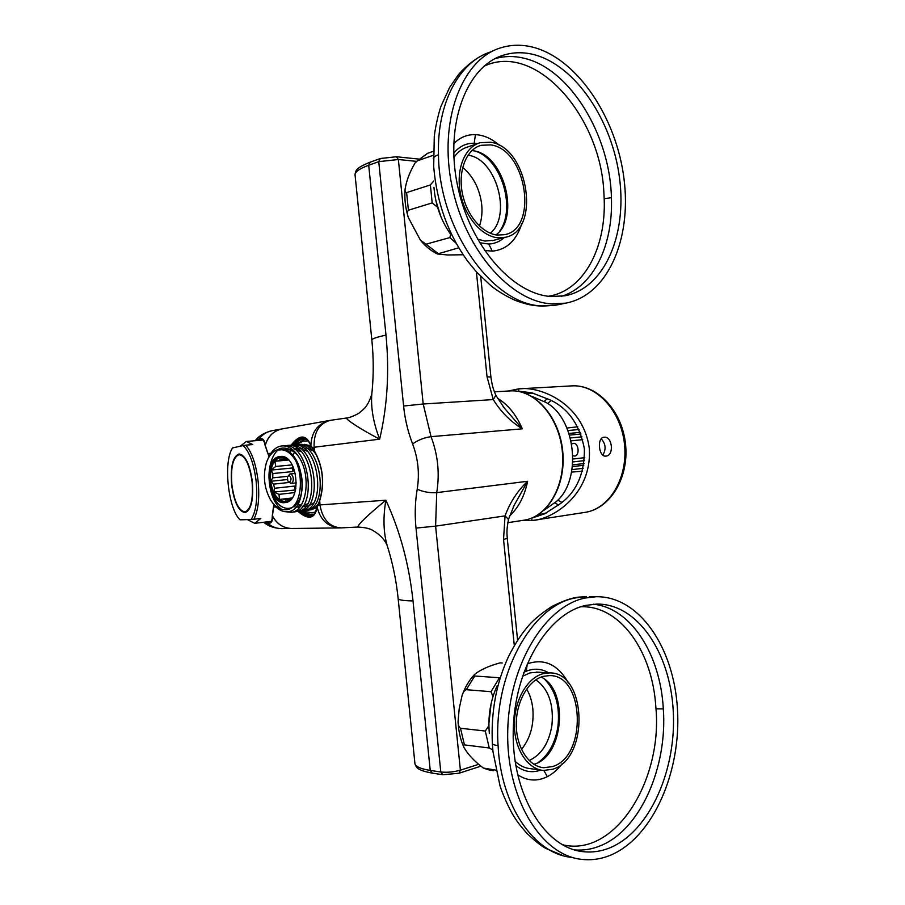 <?xml version="1.0" encoding="UTF-8"?>
<svg xmlns="http://www.w3.org/2000/svg" width="905" height="905" viewBox="0 0 905 905"><rect width="100%" height="100%" fill="white"/><g stroke="black" fill="none" stroke-linecap="round" stroke-linejoin="round"><path stroke-width="1.36" d="M268.151 453.948L269.113 456.38M302.542 437.873L301.998 437.941C298.808 438.45 295.618 440.837 292.406 445.068M299.329 511.268C303.288 514.673 306.829 516.336 309.974 516.246L310.596 516.201C312.745 516.744 314.929 513.701 317.146 507.072M265.142 445.52C264.339 441.199 263.004 439.174 261.126 439.457L258.049 440.452M273.955 504.662L272.428 515.782C276.907 524.153 283.57 528.396 292.439 528.52L294.306 528.373M340.834 527.898L340.597 527.898C328.379 527.287 320.585 520.443 317.191 507.366C314.804 518.904 308.424 520.262 298.05 511.427M291.105 445.226C299.544 434.287 306.139 434.332 310.879 445.373C311.591 431.708 317.96 423.382 329.974 420.406L330.167 420.373M284.125 428.608L282.575 428.8C273.774 430.633 267.993 436.176 265.244 445.418L268.016 453.643L270.946 453.235M311.173 445.871L314.465 450.984C323.232 467.037 324.929 483.768 319.578 501.178L317.384 506.811M503.146 406.707L522.309 428.823C510.397 421.425 500.725 411.685 493.259 399.58L487.048 376.853L476.403 271.896M514.3 645.627L503.531 539.403L505.058 515.873C509.922 502.49 517.445 490.963 527.626 481.279L513.384 506.642M387.148 545.489C384.682 539.618 380.021 534.674 373.177 530.658C370.281 528.633 365.122 527.434 357.701 527.049C358.674 523.791 368.064 514.855 385.869 500.216C382.713 518.95 383.539 535.285 388.324 549.211C393.109 565.105 396.367 581.463 398.121 598.296C397.804 599.868 402.759 600.739 413.008 600.92L430.237 770.415L440.792 771.988L415.802 526.009C414.716 513.418 415.191 501.155 417.216 489.22C419.682 473.734 418.144 458.631 412.612 443.914C408.223 432.601 405.293 420.667 403.822 408.098L378.754 161.667L368.708 165.242L385.983 335.133C389.501 371.502 387.397 406.187 379.659 439.174C361.457 429.705 345.801 419.603 346.626 417.986L346.626 417.986C348.708 418.268 358.64 413.992 360.032 412.261C361.977 410.157 367.283 408.483 371.785 394.252M372.181 390.372C370.292 405.101 372.781 421.368 379.659 439.174L314.08 447.251L314.702 451.38M490.895 377.012L487.048 376.853M495.883 395.281L493.259 399.58L423.201 404.003L431.04 436.663C437.952 454.83 439.841 473.485 436.719 492.625L527.626 481.279C524.515 496.268 518.429 507.886 509.379 516.133M503.531 539.403L507.264 538.407M417.216 489.22C423.438 491.969 429.932 493.112 436.719 492.625L435.599 526.133L505.058 515.873L508.474 519.481M292.055 528.52C283.378 528.271 276.84 524.086 272.405 515.974C272.903 521.303 271.353 523.746 267.756 523.294L264.328 522.185M339.873 527.909L282.111 528.611C276.749 528.69 271.964 526.914 267.756 523.294L268.061 522.264L269.679 522.287C271.364 522.547 272.235 520.352 272.303 515.692M255.889 440.644L259.135 438.823C262.563 437.703 264.588 439.841 265.188 445.237C267.948 436.221 273.638 430.769 282.258 428.846M255.267 440.701C258.853 435.859 264.577 432.5 272.428 430.622C267.032 431.583 262.597 434.321 259.135 438.823L259.645 439.773M266.489 521.925L268.061 522.264M329.974 420.406L330.608 420.305C319.205 423.212 313.696 432.194 314.08 447.251L312.463 447.93M319.476 500.918L318.04 505.047L319.951 504.922L319.737 500.748M273.548 506.891L276.138 507.094M554.686 503.01L556.326 501.562C582.322 479.82 575.874 418.314 545.941 402.431L543.984 401.334M605.954 456.097L605.875 456.109C598.68 457.263 596.7 437.522 604.02 437.228L604.042 437.228C612.391 435.961 614.382 455.6 605.954 456.097M572.933 455.747L574.618 456.063C580.048 455.769 578.702 442.522 573.329 443.36L571.722 444.038M571.575 385.892C597.255 384.082 622.21 410.938 625.536 444.185C629.179 477.41 610.332 508.848 584.845 512.4C609.246 509.164 628.183 477.942 624.495 444.298C621.124 410.632 596.124 383.992 571.575 385.892L518.61 388.879L518.859 391.186L531.767 392.815L549.821 399.784C568.159 408.212 579.675 424.547 584.392 448.812C584.63 473.519 576.609 491.811 560.342 503.678L544.606 513.836L531.065 518.339M537.887 514.922L546.631 512.864M521.8 520.545L532.106 520.522C552.989 519.481 592.515 493.994 589.268 448.19C583.08 402.702 539.256 385.734 518.622 388.879L508.191 391.028M534.018 393.358L525.104 393.177M531.97 520.545L531.733 518.237M518.859 391.186L517.717 391.254M602.809 455.091C606.282 449.276 605.75 443.846 601.214 438.823M521.495 749.431C530.285 738.401 534.074 724.894 532.841 708.909C532.05 701.375 529.979 694.735 526.642 689.01M516.404 719.984L516.687 716.703M479.492 226.035C483.496 213.738 482.693 200.706 477.093 186.962C473.519 178.794 468.7 172.312 462.647 167.504M464.559 201.691L463.066 196.509M458.778 247.789L437.432 253.988L447.556 254.972L463.156 254.769M433.269 155.298L417.51 160.751L415.067 162.945C409.784 171.939 406.492 180.536 405.191 188.715C404.671 191.079 405.146 192.38 406.617 192.607L430.373 184.937L433.755 181.011M437.568 207.279L432.194 202.89L408.404 210.22C407.024 211.974 407.024 214.451 408.393 217.653L420.418 240.187L425.984 244.192L449.876 237.585L450.633 234.259M415.825 162.029L427.398 153.386L434.253 150.965M476.652 151.565C502.309 160.92 515.997 209.881 499.436 231.465M490.318 233.23C512.173 215.548 496.098 158.262 467.976 155.219M492.965 696.646L491.03 691.703L466.301 689.689C464.197 690.639 462.749 692.721 461.969 695.934L459.22 708.502L458.122 720.652C457.851 724.204 458.643 726.738 460.498 728.254L485.284 731.036L488.892 725.697M492.603 749.804L489.254 747.994L464.435 744.894C463.202 745.143 463.077 746.037 464.039 747.575C467.942 754.453 474.378 761.275 483.349 768.062L496.868 770.291M545.07 679.7C555.715 691.024 560.014 706.511 557.966 726.161C555.432 742.711 548.849 754.815 538.226 762.451M529.097 760.517C541.36 754.94 548.973 743.175 551.937 725.21C553.871 704.203 548.521 689.056 535.884 679.791M500.216 662.856L500.205 662.856C488.677 665.956 480.091 669.87 474.446 674.61L474.718 676.012L499.447 677.755L491.03 691.703M287.824 459.321L281.161 457.24L280.776 459.254L278.401 460.792L288.424 459.864M294.826 492.569L278.978 494.368L279.487 499.47L282.926 499.051L285.595 499.865L286.41 501.619L292.168 497.886M287.315 479.548L270.731 481.29L273.457 484.141L274.622 488.259L294.679 486.064L295.833 488.779M278.978 494.368L273.763 492.026L274.622 488.259M284.747 457.319C274.679 456.787 269.916 464.797 270.459 481.324C273.604 496.992 279.883 503.497 289.295 500.85M285.064 502.58C302.621 501.709 297.553 453.643 280.199 456.493L279.611 456.573C262.19 458.416 267.722 505.624 285.018 502.592L285.018 502.592M307.972 440.995L303.447 441.018L295.98 444.751M301.32 510.873L311.976 512.841L315.291 512.049M314.046 514.164L313.402 514.244C309.51 514.628 305.698 513.508 301.987 510.884M295.132 444.819L304.51 439.355L306.309 439.163M268.072 458.677C271.115 451.414 275.414 447.206 280.969 446.052L282.009 445.916C287.767 445.577 293.016 448.744 297.722 455.407C291.896 449.174 285.742 446.923 279.283 448.654L278.763 449.434C273.321 450.6 269.238 454.91 266.523 462.376C262.755 475.329 264.056 487.761 270.425 499.662C274.871 506.789 280.041 510.137 285.901 509.73C306.557 509.176 304.499 453.609 283.57 449.683L278.831 449.977C293.141 446.957 306.546 474.718 301.048 494.583C296.014 514.809 277.213 512.117 271.296 491.132M272.62 502.852C277.179 509.357 282.27 512.298 287.903 511.664C308.571 510.782 306.06 453.292 283.57 449.683M295.392 511.619L297.1 511.54C321.569 510.477 313.379 441.369 287.224 445.475L285.539 445.735M278.536 449.48C264.181 461.245 266.907 499.424 281.715 509.402M286.206 511.789L291.127 512.298C306.795 511.789 312.168 473.926 297.722 455.407M302.892 510.816L303.017 510.805C327.531 509.719 319.386 440.882 293.197 444.977L291.512 445.237M316.388 454.808C311.286 447.579 305.539 444.14 299.114 444.491L297.451 444.74M293.537 511.992L293.661 511.981C318.108 510.918 309.895 441.663 283.763 445.769L282.009 445.916M299.487 511.246L299.6 511.235C324.092 510.16 315.924 441.165 289.758 445.271L287.224 445.475M305.381 510.499L305.505 510.488C330.042 509.402 321.909 440.667 295.709 444.774L293.197 444.977M307.214 510.137L308.888 510.058C312.451 509.594 315.596 507.558 318.311 503.938M311.241 509.764L317.022 507.445M311.874 447.296L301.603 444.276L299.114 444.491M311.06 445.961L304.238 444.31M292.225 464.887L275.686 466.471L274.962 461.267L278.401 460.792M271.172 470.068L272.88 473.553L292.96 471.539L292.541 467.964L271.172 470.068L275.686 466.471M292.541 467.964L293.299 467.014M288.559 460L274.962 461.267M295.573 489.99L273.763 492.026M280.867 456.459C263.841 458.303 268.649 504.209 285.675 502.479M278.763 449.434L279.283 448.654M272.88 473.553L272.71 477.874L287.767 476.324M270.731 481.29L272.71 477.874M280.776 459.254L285.584 458.812M285.595 499.865L289.34 499.436M282.926 499.051L291.693 498.022M295.109 489.639L294.679 486.064M273.457 484.141L288.921 482.489M293.627 467.772L292.96 471.539M283.684 449.717L290.957 450.011M301.512 504.571L294.725 508.09M286.353 450.622L289.396 449.276M294.012 448.846L301.026 451.606M307.564 503.746L301.998 507.117M299.487 507.411L295.98 506.732M289.34 452.387L291.738 450.441M294.363 449.095L297.225 448.371M300.041 448.348L307.1 451.165M313.571 502.931L307.972 506.37M305.46 506.687L302.677 506.28M300.867 505.601L298.017 503.825M292.473 455.192L294.623 452.466M296.421 450.803L298.571 449.355M300.324 448.552L303.198 447.851M306.014 447.851L313.119 450.735M287.666 476.573L289.928 473.982C291.648 474.073 292.756 475.521 293.254 478.315C293.424 481.268 292.643 482.987 290.924 483.474L288.163 481.403M291.037 478.587C290.041 475.374 288.831 474.91 287.405 477.173L287.79 480.872C289.713 482.795 290.788 482.037 291.037 478.587M295.449 483.1L296.444 482.965L295.381 482.987M244.961 511.868C250.957 509.504 253.332 499.481 252.088 481.811C249.599 464.729 245.255 455.69 239.056 454.706C232.981 457.206 230.594 467.218 231.884 484.752C234.293 501.732 238.649 510.771 244.961 511.868L247.585 511.348M241.737 454.672L239.056 454.706M258.106 480.996C259.678 497.965 258.253 510.714 253.83 519.255L251.149 519.515C256.058 511.721 257.733 498.949 256.149 481.222C253.886 463.598 249.542 451.719 243.117 445.577L245.775 445.181C251.884 452.172 255.991 464.118 258.106 480.996M247.744 519.787L254.757 523.328L260.798 518.441L253.83 519.255M252.359 481.777C249.803 464.254 245.346 454.977 238.999 453.971C232.755 456.527 230.3 466.799 231.635 484.786C234.101 502.196 238.581 511.472 245.051 512.603C251.194 510.182 253.626 499.899 252.359 481.777M243.117 445.577L232.562 447.93C223.173 461.55 228.003 508.395 239.995 519.821L251.149 519.515M245.775 445.181L252.755 444.559L246.307 441.482L240.289 446.176M552.717 769.25C589.811 758.571 586.655 671.634 549.459 672.913L543.034 673.705C527.298 677.743 514.21 700.425 514.368 724.679C514.357 748.933 527.66 769.374 543.543 770.449L552.717 769.25M538.226 672.2L530.081 672.856L522.366 676.352M541.122 677.064C568.849 689.87 564.03 755.958 534.267 764.182L533.848 764.318M543.305 676.352C528.43 680.209 516.099 701.669 516.269 724.543C516.28 747.44 528.848 766.727 543.86 767.712L552.446 766.592C587.481 756.614 584.573 674.417 549.437 675.605L543.305 676.352M580.852 606.78C618.715 605.219 650.559 648.421 655.435 701.895L656.001 708.807C662.29 781.49 614.382 858.144 562.096 844.614M574.426 849.897C583.273 850.643 591.949 849.263 600.467 845.734C640.627 829.614 667.551 766.795 663.32 708.898C660.401 654.417 631 607.889 593.386 604.223M540.749 770.065C531.914 773.221 523.588 771.693 515.748 765.46M523.712 672.438L526.201 671.239C534.041 668.071 541.541 668.614 548.724 672.867M517.581 774.691C527.185 781.026 537.095 781.682 547.31 776.671C552.819 773.82 557.718 769.544 562.028 763.831M568.464 683.037C557.989 664.485 544.278 658.082 527.332 663.829L526.201 671.239M610.468 847.578C601.497 851.333 592.368 852.702 583.069 851.662C544.584 847.906 511.868 794.194 513.214 731.285C514.198 668.376 548.226 613.149 585.954 605.366L596.836 604.065C637.256 603.635 669.983 652.019 673.218 710.425C676.816 768.73 650.322 830.632 610.468 847.578M563.272 855.723L545.851 848.426C541.326 846.005 535.251 841.198 527.626 834.037C521.891 827.849 517.434 822.125 514.232 816.876C511.811 813.459 504.164 798.719 500.024 785.891L492.987 751.693L492.354 743.639C490.906 711.839 496.291 682.845 508.508 656.645L508.508 656.634C514.3 645.095 520.33 635.57 526.597 628.081C531.54 621.497 539.946 614.314 551.824 606.508C575.229 594.834 580.637 597.583 586.406 596.633L575.376 597.933C532.016 605.388 493.135 674.101 498.078 745.596C500.94 805.835 534.233 853.935 571.564 857.374M589.404 596.655L596.225 596.712C639.202 596.124 673.908 647.335 677.46 709.124C681.397 770.822 653.534 836.627 611.214 854.908C601.531 859.026 591.655 860.508 581.598 859.354C540.805 855.236 506.11 798.029 507.716 731.15C508.949 664.293 545.274 605.999 585.207 598.024L596.225 596.712M515.081 761.252C519.753 765.709 524.889 768.187 530.511 768.662L541.1 770.11M497.218 685.639C490.442 700.334 487.818 716.296 489.345 733.514M497.422 237.721L505.013 237.336C541.247 231.431 528.644 147.153 490.589 142.243L480.204 142.685C464.978 146.814 455.871 168.986 460.272 192.55C464.514 216.125 481.256 236.058 497.422 237.721M477.421 239.112L484.876 241.058L494.073 240.232M471.912 150.569L473.417 150.784C503.893 154.404 520.409 217.234 495.997 234.893M490.781 144.891L481.041 145.309C466.652 149.189 458.054 170.106 462.172 192.346C466.166 214.598 481.946 233.456 497.23 235.062L504.47 234.7C538.69 229.089 526.699 149.438 490.781 144.891M483.926 66.269C535.568 41.336 600.377 116.044 603.827 191.871L604.189 198.715C606.237 248.208 583.533 290.788 548.543 296.252M561.394 296.331C593.442 286.625 613.307 245.085 611.407 197.675C610.23 136.01 570.535 68.995 524.21 58.282C514.153 55.827 504.424 55.952 495.035 58.667M499.798 145.637C492.06 138.759 483.937 135.083 475.43 134.641C467.127 134.393 459.887 137.424 453.71 143.737M504.3 237.517C499.809 241.59 494.639 243.762 488.791 244.033L479.526 242.721M453.71 153.194C459.321 146.395 466.143 143.081 474.186 143.25L477.58 143.59M484.435 250.436L492.309 251.149C506.619 249.769 516.438 240.594 521.778 223.603M551.202 296.512C512.716 294.34 469.786 246.002 457.432 185.084C444.74 124.211 466.482 66.404 503.112 55.273C512.965 52.162 523.147 51.913 533.678 54.549C575.659 65.284 612.425 120.999 619.563 178.285C627.029 235.605 604.257 288.39 564.89 295.811L551.202 296.512M490.714 51.89C459.321 61.585 436.855 103.204 438.473 154.766C439.072 230.673 493.678 305.392 542.095 305.879L556.1 305.121L542.367 306.195C531.054 305.37 529.176 304.996 518.237 301.478C507.535 297.7 494.583 288.933 490.725 285.55L476.46 271.975L467.568 261.047C448.009 233.886 436.73 202.46 433.699 166.735L434.264 136.576C435.656 124.358 439.547 109.878 441.176 105.828L449.604 87.457L458.19 75.025C461.946 70.092 473.338 59.526 483.044 55.069M433.959 187.369C435.452 205.254 441.154 221.069 451.052 234.836M533.147 47.252C577.775 58.927 616.565 118.193 624.009 178.839C631.781 239.508 607.606 295.392 565.727 303.141L551.733 303.876C511.042 301.829 465.317 250.866 452.014 186.147C438.348 121.485 461.369 59.945 500.171 48.01C510.793 44.605 521.789 44.345 533.147 47.252M477.919 143.465L467.749 146.961C462.251 148.556 457.625 152.063 453.88 157.481M301.037 510.952C304.849 513.904 308.786 515.273 312.859 515.058L313.243 515.024M305.324 438.473L305.053 438.506C300.992 439.083 297.383 441.221 294.227 444.898M292.654 445.034C295.777 441.097 299.385 438.721 303.503 437.884M507.841 522.671L523.712 520.251C547.593 517.14 566.044 485.295 562.277 450.837C558.815 416.345 534.154 389.003 510.16 390.915L494.435 391.82M497.286 398.098C507.886 404.433 516.223 414.671 522.309 428.823L431.04 436.663C424.298 437.59 418.155 440.011 412.612 443.914M357.633 527.049L341.366 527.875C329.714 527.264 322.576 519.617 319.951 504.922L385.869 500.216C400.089 531.054 409.139 564.618 413.008 600.92M416.436 161.35L398.358 159.506L423.201 404.003L403.596 406.028M416.006 528.09L435.599 526.133L460.396 770.178L478.349 764.408M398.166 598.771L414.852 762.779C414.716 766.218 419.852 768.764 430.237 770.415L432.364 773.13L442.715 774.691M372.181 390.36C373.663 373.889 373.561 357.237 371.887 340.382C371.265 339.024 375.971 337.271 385.983 335.133M380.123 158.59L370.269 162.131L368.708 165.242C358.844 168.873 354.308 172.301 355.122 175.547L371.842 339.941M440.792 771.988C447.183 772.644 453.71 772.044 460.396 770.178L459.016 773.243L442.93 774.725L440.792 771.988M398.358 159.506L378.754 161.667L380.315 158.522L396.367 156.746L398.358 159.506M311.614 515.974C307.451 515.997 303.435 514.413 299.589 511.235L297.1 511.54M558.69 505.069L554.822 502.897M544.165 401.424L547.457 398.517M551.179 400.463L547.627 403.506M557.774 500.148L561.96 502.411M582.458 471.211L571.587 472.105M566.949 428.02L577.775 426.775M582.752 439.683L571.078 440.826M572.956 459.005L584.641 457.692M572.854 461.935L584.426 460.611M581.949 436.844L570.365 437.952M583.804 465.283L572.446 466.618M583.205 468.304L572.028 469.638L583.205 468.304M579.132 429.524L567.967 430.531L579.132 429.524M580.354 432.386L569.007 433.438M584.076 463.541L572.639 464.876M569.55 435.101L580.987 434.027M432.194 202.89L430.373 184.937M408.404 210.22L406.617 192.607M456.211 243.309L449.876 237.585M437.918 253.343L425.984 244.192M427.748 153.239L417.51 160.751M489.254 747.994L485.284 731.036M493.18 770.709L484.865 768.594M464.435 744.894L460.498 728.254M500.205 662.856L502.252 662.969M466.301 689.689L474.718 676.012M656.001 708.807L663.32 708.898M547.31 776.671L543.871 770.472M492.354 743.639C492.614 744.487 494.526 745.143 498.078 745.596M604.189 198.715L611.407 197.675M475.43 134.641L474.186 143.25M492.309 251.149L488.791 244.033M433.325 158.782C433.359 157.312 435.079 155.965 438.473 154.766M269.068 456.459L268.027 453.846M329.375 420.508L272.428 430.622M480.702 276.466L490.895 376.955C492.558 388.641 494.096 390.79 495.974 395.496L504.436 408.246M514.323 504.9L508.531 519.266C506.336 530.59 506.981 533.294 507.275 538.464L517.592 640.276M355.02 174.473C355.925 170.366 355.439 168.172 370.077 162.199M418.698 159.065L396.435 156.757M459.095 773.221L480.6 766.264M432.16 773.108C416.99 770.223 416.526 767.666 414.976 763.888M281.331 528.622C273.91 528.147 268.038 526.031 263.717 522.253M330.608 420.305L346.57 417.997M523.712 520.251C548.023 517.015 566.428 485.091 562.684 450.792C559.233 416.458 534.606 389.048 510.16 390.915M302.485 437.873C305.46 437.624 308.266 440.226 310.89 445.667M310.913 445.713L312.18 447.771M312.202 447.805L314.408 451.267M314.431 451.29C323.074 467.15 324.759 483.677 319.476 500.884M317.983 504.764L317.169 507.026M272.326 515.42L273.446 507.06M273.898 504.594L273.457 507.026M268.016 453.812L265.222 445.78M531.733 396.311L545.941 402.431M543.724 510.477L556.326 501.562M584.845 512.4L532.66 520.443M437.387 253.966C431.357 251.047 425.916 246.726 421.063 240.968M407.997 216.352C405.338 207.449 404.377 198.591 405.101 189.767M458.168 722.224C458.518 731.127 460.362 739.328 463.699 746.829M490.148 770.268L484.085 768.379M462.365 694.791C465.215 686.906 469.209 680.221 474.322 674.745M291.127 512.298L293.661 511.981M303.017 510.805L305.505 510.488M308.888 510.058L311.354 509.753M289.928 473.982L295.449 473.417M290.924 483.474L296.444 482.874M271.364 521.348L254.757 523.328M263.027 440.022L246.307 441.482M549.459 672.913L536.507 672.087M543.86 767.712L541.563 767.406M575.738 850.259L583.069 851.662M488.881 723.695L491.098 703.705M505.013 237.336L492.467 240.651M481.041 145.309L478.903 146.033M496.336 58.011L503.112 55.273M556.089 305.121L565.727 303.141M440.995 216.929L435.905 200.797"/></g></svg>

